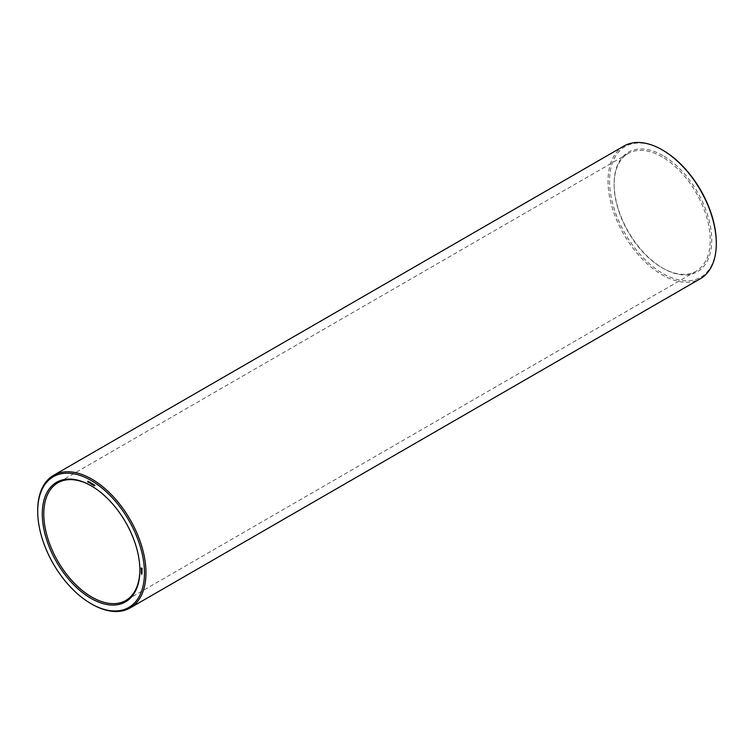 <?xml version="1.0" encoding="UTF-8"?>
<svg xmlns="http://www.w3.org/2000/svg" width="754" height="754" viewBox="0 0 754 754"><rect width="100%" height="100%" fill="white"/><g stroke="black" fill="none" stroke-linecap="round" stroke-linejoin="round"><path stroke-width="0.57" stroke-dasharray="3.77 2.83" d="M662.926 155.578A69.01 39.839 -120 0 0 614.133 183.75A69.01 39.839 -120 0 0 662.926 268.273A69.01 39.839 -120 0 0 711.729 240.092A69.01 39.839 -120 0 0 662.926 155.578M662.926 150.291A75.485 43.581 -120 0 0 609.552 181.111A75.485 43.581 -120 0 0 662.926 273.551A75.485 43.581 -120 0 0 716.3 242.741M662.163 156.898A67.935 39.217 -120 0 0 628.195 153.533A67.935 39.217 -120 0 0 614.133 184.626A67.935 39.217 -120 0 0 662.163 267.83A67.935 39.217 -120 0 0 696.13 271.195A67.935 39.217 -120 0 0 706.545 216.756A67.935 39.217 -120 0 0 662.163 156.898M623.888 146.059A76.559 44.203 -120 0 0 623.888 234.466A76.559 44.203 -120 0 0 700.447 278.66M139.867 569.807A67.935 39.217 -120 0 0 139.867 569.374A67.935 39.217 -120 0 0 91.837 486.17A67.935 39.217 -120 0 0 91.46 485.953M91.837 486.17L91.074 485.727L91.837 486.17M37.7 510.383A76.559 44.203 -120 0 0 91.837 604.152M141.252 574.765L141.931 574.341M141.3 574.586L141.922 574.209M141.563 574.312L141.686 573.606L141.62 574.284M141.281 574.793L142.006 574.36M141.903 573.756L142.28 573.134L141.686 572.748L141.865 573.775M141.903 573.097L141.695 572.503L141.903 573.097M141.903 572.889L142.28 572.267L141.658 571.909L142.28 572.672M142.27 571.475L141.695 571.07L142.12 571.89L141.309 571.862M141.903 571.042L141.686 570.439L142.28 570.825M141.837 570.335L142.252 570.655L142.214 570.118M141.403 569.901L142.195 569.459M141.413 569.524L142.525 568.808L141.554 567.837M141.422 568.224L141.818 568.912M94.834 485.538L94.721 484.794L95.221 485.322M94.929 484.85L94.344 485.199M94.109 484.841L94.495 485.472L93.939 484.916L94.495 484.624M94.109 485.086L94.391 484.568M93.43 484.454L93.816 485.086L93.326 484.115L93.232 484.747L93.232 483.898L93.722 484.869L93.816 484.228M92.374 484.115L92.261 483.371L92.761 483.898M92.469 483.427L91.884 483.776M91.649 484.059L91.62 483.455L92.308 483.682M91.649 483.427L92.035 484.059L91.479 483.493L92.035 483.201M91.159 483.568L91.931 483.144M91.262 483.927L91.931 483.512M90.961 483.022L91.347 483.653L90.734 482.475L91.347 482.805M89.123 482.551L89.679 482.513L89.415 481.693L89.509 482.334M88.784 481.985L89.415 481.693M89.01 481.881L88.736 481.372L89.17 481.759M88.746 481.363L88.161 481.033L88.341 481.608M88.331 482.221L89.019 482.183M87.756 481.891L88.444 481.853M93.656 485.19L94.391 485.312L93.694 485.105M91.017 483.078L91.243 483.502L90.716 483.248M91.017 482.984L90.48 483.352M89.764 482.324L90.065 482.805L89.622 482.343M662.163 267.83L662.926 268.273M614.133 184.626L614.133 183.75M628.195 153.533L57.87 482.805M696.13 271.195L125.805 600.467M139.867 569.374L139.867 570.25"/><path stroke-width="1.13" d="M91.074 603.709L91.837 604.152A76.559 44.203 -120 0 0 130.112 607.941L700.447 278.66A76.559 44.203 -120 0 0 716.3 243.617L716.3 242.741A75.485 43.581 -120 0 0 662.926 150.291L662.163 149.848A76.559 44.203 -120 0 0 623.888 146.059L53.553 475.34A76.559 44.203 -120 0 0 37.7 510.383L37.7 511.259A75.485 43.581 -120 0 0 91.074 603.709A75.485 43.581 -120 0 0 144.448 572.889A75.485 43.581 -120 0 0 91.074 480.449A75.485 43.581 -120 0 0 37.7 511.259M716.3 243.617A76.559 44.203 -120 0 0 662.163 149.848L662.926 150.291M91.46 485.953A67.935 39.217 -120 0 0 57.87 482.805A67.935 39.217 -120 0 0 57.87 561.249A67.935 39.217 -120 0 0 125.805 600.467A67.935 39.217 -120 0 0 139.867 569.807M130.112 607.941A76.559 44.203 -120 0 0 141.846 546.593A76.559 44.203 -120 0 0 91.837 479.129A76.559 44.203 -120 0 0 53.553 475.34M91.074 485.727L91.074 485.736A69.01 39.839 -120 0 0 42.271 513.908A69.01 39.839 -120 0 0 91.074 598.422A69.01 39.839 -120 0 0 139.867 570.25A69.01 39.839 -120 0 0 91.074 485.727L91.074 485.727M141.903 573.756L141.271 572.993L141.903 573.756M141.903 573.097L141.271 572.738L141.865 573.125M141.903 572.889L141.271 572.135L141.903 572.889M141.516 571.739L141.903 572.248L141.714 571.626M141.903 571.042L141.271 570.684L141.903 571.042M141.837 570.335L141.271 570.26L141.865 570.882L141.837 570.335M141.818 569.685L141.271 569.553L141.827 570.194L141.818 569.685M142.12 568.657L141.055 568.045L141.592 569.242L142.12 568.657M94.834 485.538L94.439 485.124L94.354 485.793L94.335 485.011L94.834 485.538M94.109 484.841L94.109 485.699L93.562 485.133L94.109 484.841M93.43 484.454L93.43 485.303L92.94 484.332L92.846 484.963L92.846 484.115L93.336 485.086L93.43 484.454M92.374 484.115L91.979 483.7L91.894 484.37L91.875 483.587L92.374 484.115M91.649 483.427L91.649 484.275L91.102 483.71L91.649 483.427M90.961 483.022L90.961 483.88L90.348 482.692L90.961 483.022M89.905 483.06L89.481 482.306L89.924 482.984M89.123 482.551L89.029 481.91L89.123 482.551M88.784 481.985L88.331 482.324L88.359 481.589L88.784 481.985M88.218 481.646L87.756 481.994L87.784 481.259L88.218 481.646M141.177 568.639L141.809 568.139M141.592 568.262L142.082 568.629M89.764 482.324L89.801 483.003L89.98 482.136"/></g></svg>
